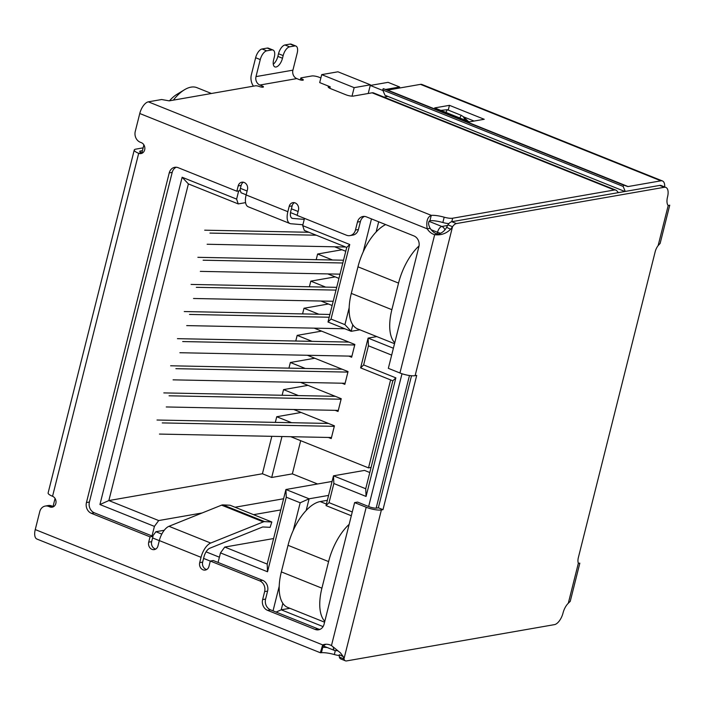 <?xml version="1.0" encoding="UTF-8"?>
<svg xmlns="http://www.w3.org/2000/svg" width="705" height="705" viewBox="0 0 705 705"><rect width="100%" height="100%" fill="white"/><g stroke="black" fill="none" stroke-linecap="round" stroke-linejoin="round"><path stroke-width="1.06" d="M345.758 251.271L334.611 246.794M316.192 259.669L317.611 254.02L332.504 259.995M338.946 278.387L327.799 273.91M309.38 286.794L310.799 281.136L325.692 287.12M332.134 305.503L320.986 301.035M302.568 313.91L303.987 308.261L318.88 314.236M348.816 356.095L351.654 357.232L354.853 344.472L314.183 328.151M295.756 341.026L297.175 335.377L312.068 341.352M342.004 383.212L344.842 384.348L348.041 371.588L307.371 355.267M288.944 368.142L290.363 362.493L305.256 368.468M335.192 410.336L338.03 411.464L341.229 398.704L300.559 382.383M282.132 395.267L283.551 389.609L298.444 395.593M328.389 437.452L331.218 438.589L334.417 425.829L293.747 409.508M275.32 422.383L276.739 416.734L291.632 422.709M281.974 436.527L271.689 477.479L262.419 473.76L271.822 436.325M290.768 436.703L368.512 467.891L390.614 379.907M262.419 473.76L108.861 500.559L188.394 183.917L182.137 177.255L99.934 504.533L154.413 526.388L158.696 520.554L108.861 500.559L99.934 504.533M276.739 416.734L301.141 412.469M283.551 389.609L307.953 385.353M290.363 362.493L314.765 358.237M297.175 335.377L321.577 331.121M303.987 308.261L328.389 303.996M310.799 281.136L335.201 276.88M317.611 254.02L342.004 249.764M368.221 93.492L370.398 84.811L337.951 71.795L321.709 74.624L319.7 82.6L330.213 86.821L329.843 88.301M328.583 495.403L309.098 498.805L285.922 489.508L267.186 564.079L224.763 547.062L220.48 552.896L267.539 571.773L286.265 497.201L300.18 502.78L293.227 530.442M279.215 586.225L273.038 610.838M220.48 552.896L218.074 562.449M152.588 537.95L159.295 540.638M203.586 558.413L210.293 561.101M152.007 535.95L154.413 526.388M188.394 183.917L238.237 203.912L236.616 199.11L182.137 177.255M236.616 199.11L238.678 190.914M298.109 211.491L291.403 208.795M247.111 191.029L240.405 188.332M304.507 218.374L302.683 225.618L304.304 230.412L346.728 247.437L349.742 244.494L302.683 225.618M349.169 307.732L344.921 324.652L331.015 319.065L349.742 244.494M371.482 218.903L363.181 251.949M352.262 511.971L329.041 502.656L333.853 483.515L366.071 496.443L395.857 377.862L363.639 364.934L368.442 345.794L391.663 355.108M286.265 497.201L285.922 489.508L332.09 481.445M359.85 329.799L351.169 331.315L327.992 322.009L331.015 319.065M352.024 96.144L354.157 87.649L370.398 84.811M321.709 74.624L354.157 87.649M276.113 612.081L281.224 609.807L323.084 626.604M289.896 608.292L281.224 609.807L282.846 603.321M300.18 502.78L309.098 498.805L306.173 510.455M267.186 564.079L267.539 571.773M152.606 536.188L155.893 531.72L161.789 534.09M206.08 551.856L219.396 557.197M240.044 189.777L241.039 192.747L246.16 194.8M290.522 212.593L297.166 215.263M346.728 247.437L327.992 322.009M352.8 324.829L351.169 331.315L344.921 324.652M376.126 231.963L378.682 221.793M368.442 345.794L368.098 338.1L393.39 348.244M363.639 364.934L360.616 367.878L368.098 338.1L376.778 336.585M360.616 367.878L392.835 380.806L365.728 488.75L366.071 496.443M395.857 377.862L392.835 380.806M365.728 488.75L333.5 475.822L364.511 470.411L369.799 472.526M333.853 483.515L333.5 475.822L326.027 505.6L329.041 502.656M351.319 515.743L326.027 505.6M382.982 90.557L370.24 85.446L388.076 82.344L399.664 86.997L399.4 88.046M273.602 538.541L224.763 547.062M317.558 483.983L292.355 473.875L271.689 477.479M158.696 520.554L202.115 512.976M235.038 507.23L283.595 498.752M155.893 531.72L164.239 530.266M253.58 514.668L280.793 509.926M245.587 202.626L238.237 203.912M292.355 473.875L300.691 440.678M169.473 100.815A34.792 16.321 -68.1 0 1 176.761 94.444L184.428 89.782A43.278 20.304 -68.1 0 1 196.906 87.658L211.447 93.492M368.512 467.891L371.077 467.441M173.333 100.145A43.278 20.304 -68.1 0 1 184.428 89.782M334.293 426.349L162.256 422.912M159.453 434.077L331.482 437.514M157.012 420.021L328.486 423.441M341.105 399.224L169.068 395.796M163.824 392.905L335.298 396.325M166.265 406.961L338.294 410.398M347.918 372.108L175.88 368.68M173.078 379.845L345.106 383.273M170.636 365.789L342.11 369.208M354.721 344.992L182.692 341.555M179.89 352.729L351.918 356.157M177.448 338.664L348.922 342.084M329.191 317.232L189.504 314.439M186.702 325.604L344.815 328.759M184.261 311.548L329.887 314.456M316.245 235.206L209.94 233.082M207.138 244.256L345.679 247.014M204.697 230.191L308.931 232.271M342.815 262.991L203.128 260.207M200.326 271.372L340.013 274.157M197.885 257.316L343.511 260.215M336.003 290.107L196.316 287.323M193.514 298.488L333.201 301.273M191.073 284.432L336.699 287.332M394.747 342.815A42.423 19.907 -68.1 0 1 391.865 309.68L398.545 283.093A42.423 19.907 -68.1 0 1 419.061 245.904M381.846 90.108L382.736 89.949M385.556 89.456L399.664 86.997M385.644 224.587A42.423 19.907 111.9 0 0 357.973 266.816L351.301 293.403A42.423 19.907 111.9 0 0 357.646 328.909L394.527 343.705M326.406 504.057L320.185 501.563A42.423 19.907 111.9 0 0 288.028 545.309L281.348 571.896A42.423 19.907 111.9 0 0 287.693 607.41L324.573 622.198M324.802 621.316A42.423 19.907 -68.1 0 1 321.912 588.173L328.592 561.585A42.423 19.907 -68.1 0 1 349.151 524.353M320.185 501.563L327.349 500.312M444.185 217.193L442.855 222.516A14.144 3.481 14.1 0 0 429.935 220.665L431.275 215.351A14.144 3.481 -165.9 0 1 444.185 217.193A8.486 2.089 14.1 0 0 452.645 218.224L614.337 189.998A11.315 5.305 -68.1 0 1 615.879 190.138L373.632 92.945A11.315 5.305 111.9 0 0 372.09 92.813L353.372 96.083A5.658 1.392 -165.9 0 1 345.785 94.734L330.715 88.689A5.658 1.392 14.1 0 1 328.177 86.794A5.658 1.392 14.1 0 1 328.979 86.327M300.321 79.921L300.788 78.061A2.829 0.696 14.1 0 1 301.22 77.823L311.751 75.981A5.658 1.392 14.1 0 1 319.347 77.33L320.872 77.938M300.788 78.061A2.829 0.696 14.1 0 0 302.057 79.013A2.829 0.696 -165.9 0 1 303.326 79.956A2.829 0.696 -165.9 0 1 299.105 79.524L296.787 78.599L259.872 85.041L262.189 85.966A2.829 0.696 -165.9 0 1 263.458 86.918A2.829 0.696 -165.9 0 1 259.237 86.486A2.829 0.696 14.1 0 0 255.448 85.807L169.218 100.859L161.63 99.52L148.341 101.837A11.315 5.305 111.9 0 0 139.766 113.505L135.254 131.447A8.486 7.2 -99.9 0 0 140.207 142.216L141.361 142.674A5.658 4.794 80.1 0 1 144.851 148.526A5.658 4.794 80.1 0 1 141 153.567A5.658 4.794 80.1 0 1 138.691 153.311A9.896 2.441 -165.9 0 1 134.258 149.998A9.896 2.441 -165.9 0 1 135.748 149.152L143.133 147.865M339.272 655.544A8.486 2.089 -165.9 0 1 334.337 654.548A14.144 3.481 14.1 0 0 321.418 652.698L320.326 652.733L322.696 644.908A14.144 11.994 80.1 0 1 324.556 644.396A14.144 11.994 80.1 0 1 331.465 645.568L340.436 652.856L343.273 656.628L343.961 658.919A8.486 3.983 111.9 0 0 345.415 660.814A8.486 3.983 111.9 0 0 346.578 660.92L554.456 624.63A11.315 5.305 111.9 0 0 563.039 612.971A11.315 5.305 -68.1 0 1 568.3 603.242L570.204 601.383M329.024 86.345L328.697 87.623M387.882 96.409L383.969 97.096M615.879 190.138A11.315 5.305 -68.1 0 1 616.928 190.914L618.4 192.632M442.855 222.516A8.486 2.089 14.1 0 0 448.873 223.608M139.766 113.505L427.212 228.825L430.165 228.314A14.144 11.994 -99.9 0 0 437.629 234.157L434.677 234.677A14.144 11.994 80.1 0 1 427.212 228.825C426.031 221.493 427.389 216.999 431.275 215.351L148.341 101.837M255.633 57.731L260.268 59.59A8.486 3.983 -68.1 0 1 266.701 50.839L262.066 48.98A8.486 3.983 111.9 0 0 255.633 57.731L251.359 74.748A12.302 10.434 80.1 0 0 253.43 86.16M260.268 59.59L255.994 76.607A6.645 5.64 -99.9 0 0 259.872 85.041M255.994 76.607L292.91 70.165A6.645 5.64 -99.9 0 0 296.787 78.599M292.91 70.165L297.184 53.148A8.486 3.983 111.9 0 0 295.915 46.045A8.486 3.983 111.9 0 0 294.761 45.948L289.588 46.847A8.486 3.983 111.9 0 0 283.154 55.598L282.485 58.251A8.486 3.983 -68.1 0 1 274.897 66.904A8.486 3.983 -68.1 0 1 273.628 59.802L274.298 57.14A8.486 3.983 111.9 0 0 273.029 50.037A8.486 3.983 111.9 0 0 271.874 49.94L266.701 50.839M134.258 149.998L48.116 492.962A9.896 2.441 14.1 0 0 52.549 496.276A5.658 4.794 80.1 0 1 56.03 502.127A5.658 4.794 80.1 0 1 52.179 507.168A5.658 4.794 80.1 0 1 49.879 506.913L48.715 506.446A8.486 7.2 -99.9 0 0 45.252 506.067A8.486 7.2 -99.9 0 0 39.762 511.636L35.25 529.578A11.315 5.305 111.9 0 0 36.942 539.052L320.326 652.742M321.418 652.698L322.749 647.375A14.144 3.481 -165.9 0 1 327.252 647.542M430.165 228.314C428.138 224.525 428.067 221.969 429.935 220.665M331.465 645.568L366.203 507.248L354.615 502.603L324.062 624.233A8.486 7.2 80.1 0 1 318.572 629.803A8.486 7.2 80.1 0 1 315.109 629.424L267.583 610.354A8.486 7.2 80.1 0 1 262.63 599.585L264.639 591.61A8.486 7.2 -99.9 0 0 259.687 580.85L210.31 561.039L208.971 566.353A5.658 4.794 80.1 0 1 205.314 570.063A5.658 4.794 80.1 0 1 199.7 562.634L201.04 557.32A14.144 6.636 -68.1 0 1 210.698 543.044L168.971 526.3A14.144 6.636 111.9 0 0 159.312 540.576L157.973 545.89A5.658 4.794 80.1 0 1 154.307 549.609A5.658 4.794 80.1 0 1 148.702 542.171L150.042 536.858L91.386 513.328A8.486 7.2 80.1 0 1 86.442 502.559L169.244 172.884A8.486 7.2 80.1 0 1 174.743 167.314A8.486 7.2 80.1 0 1 178.206 167.702L236.854 191.231L238.184 185.917A5.658 4.794 80.1 0 1 241.85 182.198A5.658 4.794 80.1 0 1 247.464 189.636L246.124 194.95A14.144 6.636 111.9 0 0 248.239 206.785L289.966 223.529A14.144 6.636 -68.1 0 1 287.851 211.694L289.191 206.371A5.658 4.794 80.1 0 1 292.848 202.661A5.658 4.794 80.1 0 1 298.462 210.099L297.122 215.413L346.499 235.223A8.486 7.2 -99.9 0 0 349.962 235.602A8.486 7.2 -99.9 0 0 355.461 230.033L357.461 222.057A8.486 7.2 80.1 0 1 362.96 216.488A8.486 7.2 80.1 0 1 366.424 216.876L413.941 235.937A8.486 7.2 80.1 0 1 418.893 246.706L388.34 368.336L399.929 372.989A11.315 2.785 14.1 0 0 415.113 375.677L452.531 226.702L450.618 229.248C446.133 233.646 440.819 235.452 434.677 234.677L399.929 372.989M295.915 46.045L291.28 44.186A8.486 3.983 111.9 0 0 290.116 44.08L294.761 45.948M48.715 506.446L51.668 505.934A8.486 7.2 -99.9 0 0 48.204 505.547L45.252 506.067M326.045 644.247A14.144 11.994 -99.9 0 0 325.657 644.388C322.617 646.229 321.656 647.225 322.749 647.375L322.432 647.49M325.657 644.388L322.696 644.908L35.25 529.578M264.639 591.61L267.592 591.098L265.582 599.074A8.486 7.2 -99.9 0 0 270.535 609.843L318.061 628.904A8.486 7.2 -99.9 0 0 320.017 629.362M411.526 375.747L378.356 507.803L376.752 508.085A5.658 1.392 -165.9 0 1 369.164 506.736L357.567 502.083L354.615 502.603M366.203 507.248A11.315 2.785 14.1 0 0 381.387 509.944L382.991 509.662L378.356 507.803M51.668 505.934L52.831 506.401A5.658 4.794 -99.9 0 0 53.606 506.631M142.428 150.659L140.383 151.02A4.239 1.049 -165.9 0 0 139.749 151.381A4.239 1.049 -165.9 0 0 141.643 152.8A5.658 4.794 -99.9 0 0 142.428 153.029M382.991 509.662L416.717 375.395L415.113 375.677M364.467 216.417A8.486 7.2 -99.9 0 0 360.414 221.546L358.413 229.522L355.461 230.033M349.962 235.602L352.914 235.091A8.486 7.2 -99.9 0 0 358.413 229.522M294.373 202.688A5.658 4.794 -99.9 0 0 292.143 205.86L290.804 211.174A8.486 3.983 -68.1 0 0 292.073 218.277A8.486 3.983 -68.1 0 0 292.637 218.409L304.252 219.387M302.903 224.754L290.901 223.749A14.144 6.636 -68.1 0 1 289.966 223.529M243.375 182.225A5.658 4.794 -99.9 0 0 241.145 185.397L239.806 190.711L236.854 191.231M176.25 167.244A8.486 7.2 -99.9 0 0 172.196 172.373L169.244 172.884M86.442 502.559L89.394 502.048L172.196 172.373M89.394 502.048A8.486 7.2 -99.9 0 0 94.338 512.808L91.386 513.328M150.042 536.858L152.994 536.338L94.338 512.808M152.994 536.338L151.654 541.66A5.658 4.794 -99.9 0 0 155.734 549.072M271.813 521.991L264.666 521.638L222.939 504.895L230.086 505.247L271.813 521.991L270.13 527.331L262.983 526.979A4.239 1.992 -68.1 0 0 262.401 527.084L209.79 548.234A8.486 3.983 -68.1 0 0 203.992 556.8L202.652 562.114A5.658 4.794 -99.9 0 0 206.741 569.534M267.592 591.098A8.486 7.2 -99.9 0 0 262.639 580.33L213.262 560.519L210.31 561.039M262.066 48.98L267.23 48.081L271.874 49.94M273.029 50.037L268.394 48.178A8.486 3.983 111.9 0 0 267.23 48.081M273.276 64.225A8.486 3.983 111.9 0 0 277.849 56.391L278.519 53.739L283.154 55.598M289.588 46.847L284.952 44.988A8.486 3.983 111.9 0 0 278.519 53.739M284.952 44.988L290.116 44.08M459.819 117.991L461.176 115.294L463.238 116.616L465.318 120.203M461.176 115.294L447.27 109.716L445.912 112.412M440.845 110.377L447.27 109.716M450.618 229.248L446.635 227.327C444.529 231.125 441.533 233.408 437.629 234.157M343.273 656.628L339.29 654.707L339.325 657.06L343.961 658.919L381.387 509.944M570.23 601.391L579.827 563.18L578.356 563.233A8.486 3.983 -68.1 0 1 578.373 557.54L655.165 251.8A8.486 3.983 -68.1 0 1 658.135 245.596L660.144 243.41L669.75 205.173L668.19 205.587A11.315 5.305 -68.1 0 1 667.547 196.889A11.315 5.305 111.9 0 0 665.855 187.415A11.315 5.305 111.9 0 0 664.313 187.283L456.426 223.564A8.486 3.983 111.9 0 0 452.531 226.702L447.895 224.842L446.635 227.327M168.971 526.3L221.582 505.15L263.309 521.894L210.698 543.044M339.325 657.06A8.486 3.983 111.9 0 0 340.779 658.955L345.415 660.814M456.426 223.564L451.79 221.705A8.486 3.983 111.9 0 0 447.895 224.842M452.645 218.224L451.764 221.714L659.677 185.424L664.313 187.283M665.855 187.415L661.22 185.556A11.315 5.305 111.9 0 0 659.677 185.424M222.939 504.895A9.896 4.644 111.9 0 0 221.582 505.15M263.309 521.894A9.896 4.644 -68.1 0 1 264.666 521.638M420.497 84.362L660.92 180.824A11.315 5.305 -68.1 0 1 662.462 180.956L422.039 84.503A11.315 5.305 111.9 0 0 420.497 84.362L387.662 90.099A2.829 1.331 111.9 0 1 387.301 90.073L383.247 88.645L382.727 89.967L384.948 95.237L624.886 191.496M474.068 121.057L463.423 116.792M660.92 180.824L628.085 186.552L387.662 90.099M484.229 119.286L449.455 105.336L434.694 107.909L469.468 121.859L484.229 119.286M662.462 180.956A11.315 5.305 -68.1 0 1 664.7 186.957M448.257 110.112L449.455 105.336M625.256 191.434L623.149 186.42L623.661 185.107L627.723 186.525A2.829 1.331 111.9 0 0 628.085 186.552M623.661 185.107L383.247 88.645M623.149 186.42L382.727 89.967M447.56 225.468L441.815 226.472L428.922 221.299M376.162 508.146L409.473 375.518M440.784 233.293A5.658 1.392 -165.9 0 1 437.523 232.298A5.658 2.653 111.9 0 1 441.815 226.472A5.658 4.794 80.1 0 1 444.873 229.768M431.187 229.76L437.523 232.298L437.1 233.998M402 373.747L368.644 506.525M333.412 647.305A5.658 2.653 111.9 0 0 334.523 650.459L337.607 650.777M391.865 309.68L351.301 293.403M357.973 266.816L398.545 283.093M321.912 588.173L281.348 571.896M288.028 545.309L328.592 561.585M614.337 189.998L372.09 92.813M261.899 87.147L262.189 85.966M301.758 80.194L302.057 79.013M335.298 650.706L334.337 654.548M201.04 557.32L159.312 540.576M246.124 194.95L287.851 211.694M141.643 152.8L138.691 153.311L52.549 496.276M315.109 629.424L318.061 628.904M52.831 506.401L49.879 506.913M360.414 221.546L357.461 222.057M289.191 206.371L292.143 205.86M241.145 185.397L238.184 185.917M151.654 541.66L148.702 542.171M202.652 562.114L199.7 562.634M259.687 580.85L262.639 580.33M265.582 599.074L262.63 599.585M270.535 609.843L267.583 610.354M277.849 56.391L282.485 58.251M568.3 603.242L578.356 563.233M658.135 245.596L668.19 205.587M140.383 151.02L140.136 151.998M291.579 217.986L292.637 218.409M627.723 186.525L387.301 90.073M143.891 144.869L141.872 152.879M55.069 498.47L53.051 506.481M323.128 645.886L334.523 650.459M463.238 116.616L468.358 121.419"/></g></svg>

